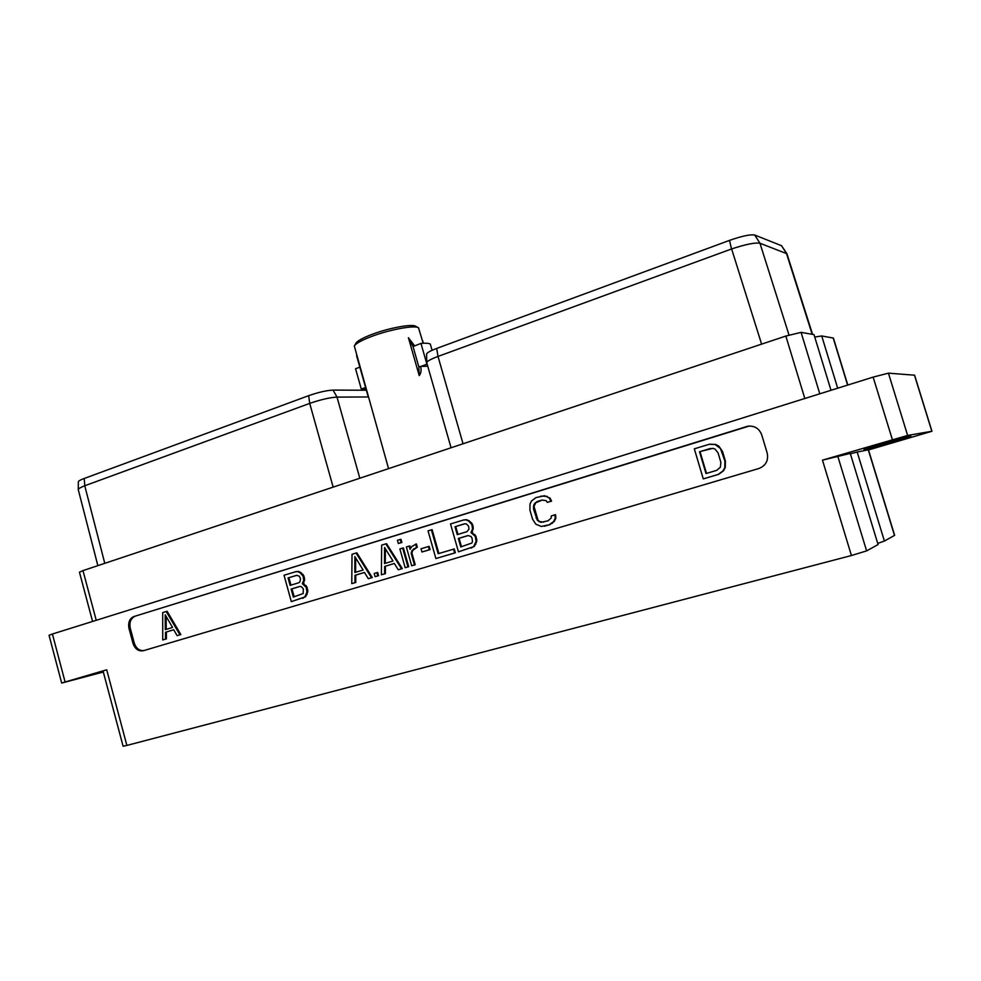 <?xml version="1.0" encoding="UTF-8"?>
<svg xmlns="http://www.w3.org/2000/svg" width="981" height="981" viewBox="0 0 981 981"><rect width="100%" height="100%" fill="white"/><g stroke="black" fill="none" stroke-linecap="round" stroke-linejoin="round"><path stroke-width="1.47" d="M291.32 601.623L305.606 596.791L307.826 591.825L307.041 587.116L303.178 583.487L304.576 580.114L303.951 575.97L300.946 572.573L298.58 571.445L296.078 571.604L284.036 575.234L291.32 601.623L304.772 597L306.992 592.021L306.207 587.312L302.344 583.67L303.742 580.298L303.104 576.154L300.112 572.745L297.746 571.629L295.232 571.788M298.58 571.445L297.746 571.629M749.239 426.048L135.403 616.08C130.865 618.128 129.149 622.162 130.265 628.183L134.238 642.972C136.065 648.318 139.265 650.857 143.851 650.575M547.337 502.37L551.58 501.144L550.034 498.066L544.48 495.736L535.945 497.612L531.494 500.984L529.998 504.099L529.924 510.095L532.548 519.133L535.785 524.136L541.291 526.478L549.201 524.786L553.689 521.451L555.221 518.299L554.878 514.841L551.261 515.92L551.236 517.968L548.011 520.837L540.813 522.346L537.318 520.224L533.505 509.041L533.909 504.442L537.122 501.549L541.99 500.052L546.221 500.666L547.337 502.37L550.93 501.266L549.385 498.176L546.429 496.386L540.887 496.092M544.234 526.27L549.851 524.651L554.339 521.303L555.871 518.164L555.516 514.706L554.878 514.841M543.572 522.162L539.55 521.524L537.98 520.089L534.02 506.404L535.822 502.677L542.309 500.052M166.378 631.997L173.711 629.741L177.132 635.639L180.847 634.572L167.162 611.322L166.23 611.531L162.699 612.622L162.723 639.931L166.427 638.876L166.378 631.997L173.735 629.79M703.267 478.887L718.546 474.387L723.561 470.782L725.278 467.459L725.4 461.082L722.543 451.505L718.938 446.257L715.689 444.442L709.533 444.221L694.315 448.82L703.267 478.887L718.055 474.485L723.071 470.868L724.787 467.532L724.922 461.156L720.471 448.538L715.186 444.503L709.042 444.283M355.772 575.087L364.442 572.426L368.292 578.692L372.302 577.539L356.876 552.879L356.066 553.039L352.02 554.29L351.774 583.609L355.76 582.469L355.772 575.087L364.466 572.475M375.073 576.669L378.58 575.675L377.697 572.487L376.912 572.671L374.19 573.493L375.073 576.669L377.808 575.859L376.912 572.671M385.435 566.184L394.325 563.45L398.249 569.765L402.296 568.6L386.588 543.719L385.815 543.866L381.67 545.142L381.388 574.792L385.41 573.64L385.435 566.184L394.35 563.499M405.178 567.705L408.721 566.699L403.412 547.925L402.651 548.085L399.868 548.931L405.178 567.705L407.949 566.871L402.651 548.085M398.335 543.499L401.879 542.493L400.971 539.292L400.211 539.44L397.44 540.286L398.335 543.499L401.106 542.64L400.211 539.44M411.664 565.767L415.221 564.762L411.922 553.088L412.743 550.415L417.317 547.153L416.398 543.928L411.762 546.576L410.046 549.335L409.138 546.098L406.355 546.957L411.664 565.767L414.46 564.933L411.162 553.259L411.983 550.574L416.557 547.312L415.65 544.075M410.549 548.256L409.899 545.951L409.138 546.098M421.953 551.996L430.07 549.618L429.151 546.38L428.403 546.54L421.033 548.771L421.953 551.996L429.322 549.777L428.403 546.54M435.895 558.545L455.356 552.793L454.264 548.955L438.164 553.713L431.382 529.838L428.035 530.856L435.895 558.545L454.632 552.965L453.541 549.115M438.887 553.505L432.118 529.691L431.382 529.838M458.47 551.825L474.289 546.503L476.815 541.193L475.969 536.202L471.677 532.413L473.271 528.808L472.597 524.418L469.261 520.862L466.625 519.709L463.805 519.93L450.524 523.94L458.47 551.825L473.578 546.675L476.104 541.34L475.258 536.362L470.966 532.56L472.56 528.955L471.886 524.553L468.55 520.997L465.914 519.844L463.093 520.065M134.139 616.362C129.602 618.41 127.886 622.445 129.002 628.478L132.975 643.291C135.01 649.042 138.48 651.519 143.361 650.722L758.889 468.501C765.879 465.644 768.638 460.481 767.179 453.014L761.71 434.828C759.208 428.452 754.573 425.582 747.816 426.208L135.403 616.08M837.688 455.932L866.615 550.893L878.081 544.553L850.269 453.418L822.47 460.15L907.633 435.441L931.95 431.26L868.492 449.948M931.95 431.26L914.599 375.196L888.43 373.16L873.139 377.109L52.41 634.02L65.102 681.991L106.708 669.802L126.868 745.425L851.434 555.528L866.615 550.893M65.102 681.991L61.68 683.058L49.05 635.283L52.41 634.02M61.68 683.058L103.336 672.022M126.868 745.425L123.103 746.222L103.042 670.943L106.708 669.802M884.396 541.058L857.186 452.033L868.455 449.801L894.635 535.344L884.396 541.058L877.725 543.388M857.186 452.033L850.392 453.823M887.069 442.639L863.979 449.678L887.498 443.191L910.822 436.079L887.069 442.639M359.819 478.225L337.01 397.109C329.788 397.513 320.689 399.61 309.714 403.399L84.758 485.754C80.516 487.434 78.345 488.71 78.247 489.568L78.333 481.757C78.406 481.009 80.368 479.93 84.194 478.495L308.659 395.674C318.457 392.277 326.587 390.413 333.062 390.095L366.379 390.23M78.247 489.568L97.855 565.645M333.062 390.095L337.01 397.109L368.28 396.962M814.757 337.047L821.722 335.956L837.688 388.206M831.005 390.303L814.009 334.619L801.085 332.363L785.842 336.054L82.98 570.611L96.236 620.299M92.582 621.439L79.449 572.193L82.98 570.611M821.722 335.956L833.409 338.065L847.792 385.043M463.044 443.78L438.004 356.434L731.519 248.978L729.496 240.394C742.004 236.029 750.416 234.238 754.732 235.023L781.563 245.728L786.934 253.748L759.956 243.239C755.149 242.405 745.707 244.306 731.618 248.941L731.519 248.978M426.735 362.676L426.612 354.116C426.833 352.78 430.193 350.891 436.68 348.439L438.004 356.434C430.745 359.156 426.98 361.241 426.735 362.676L451.064 447.777M812.575 334.362L786.934 253.748M436.68 348.439L729.496 240.394M303.399 598.067L302.565 598.275M305.606 596.791L304.772 597M288.058 577.944L296.667 575.307L299.328 576.215L300.517 578.753L299.928 581.843L298.739 582.788L290.118 585.399L288.058 577.944L296.875 575.32M303.313 588.845L303.178 593.542L293.344 597.061L291.124 589.041L299.757 586.442L301.241 586.564L303.313 588.845M303.178 583.487L302.344 583.67M303.791 582.824L302.945 583.021M304.024 583.695L303.19 583.891M306.084 585.547L305.25 585.731M307.041 587.116L306.207 587.312M307.826 589.961L306.992 590.157M307.826 591.825L306.992 592.021M307.041 594.523L306.195 594.719M304.576 580.114L303.742 580.298M304.576 578.25L303.742 578.434M303.951 575.97L303.104 576.154M302.994 574.4L302.16 574.584M300.946 572.573L300.112 572.745M290.952 585.154L288.904 577.76M294.177 596.816L291.97 588.858L299.916 586.454M291.97 588.858L291.124 589.041M547.079 496.276L546.429 496.386M544.48 495.736L543.83 495.846M550.034 498.066L549.385 498.176M551.58 501.144L550.93 501.266M537.772 501.438L537.122 501.549M535.822 502.677L535.16 502.799M534.571 504.332L533.909 504.442M534.02 506.404L533.357 506.527M534.167 508.918L533.505 509.041M536.766 517.894L536.104 518.017M537.98 520.089L537.318 520.224M539.55 521.524L538.888 521.659M541.475 522.211L540.813 522.346M555.871 518.164L555.221 518.299M554.339 521.303L553.689 521.451M552.45 523.204L551.8 523.351M549.851 524.651L549.201 524.786M180.847 634.572L179.94 634.805L166.23 611.531M177.132 635.639L179.94 634.805M166.427 638.876L165.495 639.109L165.458 632.23M162.723 639.931L165.495 639.109M165.213 614.829L172.546 627.46L165.299 629.655L165.213 614.829M166.23 629.373L166.145 616.448M699.514 451.738L712.807 448.342L714.953 449.028L718.043 452.83L720.876 462.333L720.385 467.214L716.768 470.328L706.013 473.541L699.514 451.738L710.587 448.44M706.504 473.394L700.029 451.677M372.302 577.539L371.505 577.723L356.066 553.039M368.292 578.692L371.505 577.723M355.76 582.469L354.95 582.665L354.975 575.271M351.774 583.609L354.95 582.665M354.864 556.607L363.129 570.01L354.828 572.512L354.864 556.607M355.625 572.266L355.662 557.895M378.58 575.675L377.808 575.859M402.296 568.6L401.536 568.784L385.815 543.866M398.249 569.765L401.536 568.784M385.41 573.64L384.626 573.824L384.662 566.356M381.388 574.792L384.626 573.824M384.577 547.484L392.989 561.009L384.503 563.56L384.577 547.484M385.288 563.327L385.349 548.722M408.721 566.699L407.949 566.871M401.879 542.493L401.106 542.64M415.221 564.762L414.46 564.933M411.922 553.088L411.162 553.259M417.317 547.153L416.557 547.312M414.374 548.698L413.614 548.857M412.743 550.415L411.983 550.574M430.07 549.618L429.322 549.777M455.356 552.793L454.632 552.965M471.677 532.413L470.966 532.56M472.351 531.702L471.64 531.849M472.621 532.622L471.91 532.769M474.914 534.547L474.203 534.694M475.969 536.202L475.258 536.362M476.827 539.207L476.116 539.366M476.815 541.193L476.104 541.34M475.895 544.063L475.196 544.222M474.289 546.503L473.578 546.675M471.8 547.901L471.088 548.06M466.625 519.709L465.914 519.844M469.261 520.862L468.55 520.997M471.542 522.763L470.831 522.91M472.597 524.418L471.886 524.553M473.283 526.834L472.572 526.969M473.271 528.808L472.56 528.955M455 526.736L464.675 523.768L466.331 523.879L468.636 526.245L468.943 529.237L466.931 531.677L457.256 534.62L455 526.736L464.896 523.793M472.008 538.029L472.486 541.61L471.812 543.033L460.776 546.957L458.348 538.471L468.035 535.54L471.015 536.484L472.008 538.029M457.955 534.412L455.736 526.601M461.475 546.736L459.071 538.324L468.219 535.552M459.071 538.324L458.348 538.471M388.55 468.636L354.325 346.011C355.784 343.546 361.241 340.481 370.72 336.79C388.93 329.69 414.889 324.87 418.495 327.789L423.203 343.252M356.557 355.514L367.973 395.87M427.741 366.256L420.555 366.391C421.597 370.045 421.156 373.123 419.218 375.613L418.875 367.004L413.026 346.526L408.403 337.722L419.218 375.613M408.403 337.722L414.693 345.901L420.959 343.387L426.919 364.233L420.591 366.538M422.504 340.297L423.351 343.24M354.484 345.717L355.87 343.325C357.243 341.02 362.345 338.138 371.186 334.693C388.157 328.071 412.363 323.583 415.772 326.317L418.2 327.629M420.959 343.387C425.68 343.019 428.783 343.24 430.279 344.024L432.081 350.303M365.606 387.507L361.302 389.077L366.06 389.126M359.855 367.152L355.563 368.746L361.302 389.077M129.002 628.478L130.265 628.183M873.139 377.109L892.379 439.672M822.47 460.15L851.434 555.528M888.43 373.16L907.633 435.441M914.476 375.147L931.84 431.26M868.283 449.825L894.5 535.467M887.315 442.566L887.498 443.191M893.323 440.825L893.519 441.438M84.82 485.73L84.194 478.495M333.148 487.128L309.714 403.399L308.659 395.674M84.758 485.754L104.783 563.327M819.797 393.81L801.085 332.363M804.825 398.494L785.842 336.054M833.188 337.942L847.621 385.104M761.612 344.135L731.618 248.941M812.17 334.288L786.455 253.392L781.563 245.728M789.018 335.036L759.956 243.239L754.732 235.023M132.975 643.291L134.238 642.972M746.296 426.576L746.909 426.527M418.875 367.004L420.555 366.391M413.026 346.526L414.693 345.901M748.429 426.159L747.816 426.208"/></g></svg>
